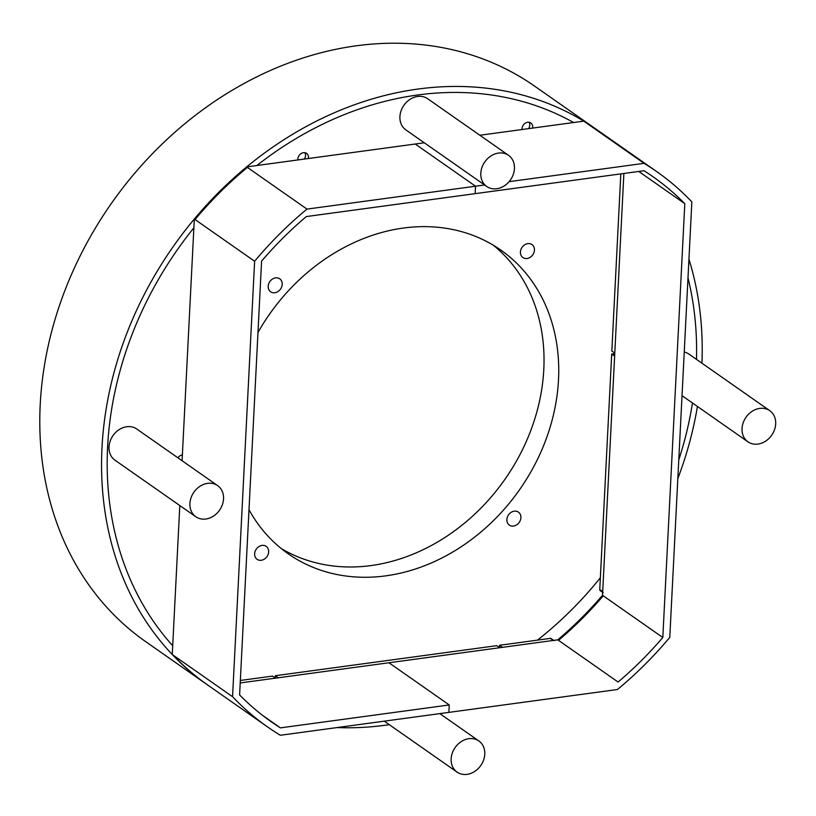 <?xml version="1.0" encoding="UTF-8"?>
<svg xmlns="http://www.w3.org/2000/svg" width="816" height="816" viewBox="0 0 816 816"><rect width="100%" height="100%" fill="white"/><g stroke="black" fill="none" stroke-linecap="round" stroke-linejoin="round"><path stroke-width="1.22" d="M603.197 592.702A1.581 1.306 -55 0 1 602.698 591.59L614.632 356.082L611.694 354.032L613.561 353.777L614.703 354.583M620.813 173.879L611.837 351.053L614.785 353.114L623.883 173.461L602.514 595.303L623.883 173.461M687.99 277.848A332.714 274.176 -55 0 1 696.487 359.387A332.714 274.176 125 0 0 687.99 277.848M692.468 402.982A332.714 274.176 -55 0 1 678.769 459.949A332.714 274.176 125 0 0 692.468 402.982M602.667 592.334L600.25 590.641A1.581 1.306 -55 0 1 599.76 589.54L611.694 354.032M182.376 454.91A6.018 4.957 125 0 0 177.939 457.827M172.706 645.731A332.714 274.176 -55 0 1 193.871 227.817A332.714 274.176 125 0 0 172.706 645.731M532.593 128.092A6.018 4.957 125 0 0 530.828 122.981A6.018 4.957 125 0 0 524.892 123.44A6.018 4.957 125 0 0 522.077 129.52M308.377 158.528A6.018 4.957 125 0 0 306.612 153.408A6.018 4.957 125 0 0 300.676 153.867A6.018 4.957 125 0 0 297.86 159.946M256.867 165.515A332.714 274.176 -55 0 1 573.587 122.522A332.714 274.176 125 0 0 256.867 165.515M304.327 159.069A6.018 4.957 125 0 0 304.909 152.714M528.544 128.642A6.018 4.957 125 0 0 529.125 122.288M602.514 595.303L662.816 637.5A332.714 274.176 -55 0 1 618.089 682.033L558.521 640.356A332.714 274.176 125 0 0 603.248 595.813L602.514 595.303A332.714 274.176 125 0 1 557.787 639.836L558.521 640.356A332.714 274.176 125 0 0 603.248 595.813L662.816 637.5L684.797 203.663A332.714 274.176 125 0 0 652.963 176.705A332.714 274.176 125 0 1 684.797 203.663L638.755 171.442L684.797 203.663L662.816 637.5A332.714 274.176 -55 0 1 618.089 682.033L557.787 639.836L240.22 682.941L275.441 678.157L272.503 676.107L240.343 680.462M275.298 675.719L278.246 677.78L499.657 647.731L496.709 645.67L275.298 675.719L275.186 677.984M499.402 647.547L499.514 645.293L502.462 647.343L553.279 640.448A1.581 1.306 -55 0 1 554.115 640.642M499.514 645.293L550.341 638.387A1.581 1.306 -55 0 1 551.177 638.581L553.758 640.387M677.821 478.615A339.058 279.398 125 0 0 697.425 406.46M701.933 363.202A339.058 279.398 125 0 0 688.939 259.182M596.669 129.571A339.058 279.398 125 0 0 596.302 129.316A339.058 279.398 125 0 0 172.982 246.911A339.058 279.398 125 0 0 207.499 684.899A339.058 279.398 125 0 0 207.866 685.154M337.079 727.556A339.058 279.398 125 0 0 389.303 724.679M596.302 129.316L534.521 86.078A339.058 279.398 125 0 0 111.211 203.684A339.058 279.398 125 0 0 145.727 641.672L207.499 684.899M682.023 395.678L747.956 441.823A19.013 15.667 -55 0 0 757.952 444.077A19.013 15.667 125 0 0 774.506 429.777A19.013 15.667 125 0 0 769.763 410.662L688.867 354.052A19.013 15.667 125 0 0 684.236 352.012M747.956 441.823A19.013 15.667 -55 0 1 743.213 422.708A19.013 15.667 -55 0 1 759.757 408.408A19.013 15.667 125 0 1 769.763 410.662M451.146 758.809A19.013 15.667 -55 0 1 461.305 741.56A19.013 15.667 -55 0 1 478.859 740.948A19.013 15.667 -55 0 1 484.775 754.239A19.013 15.667 125 0 1 474.616 771.487A19.013 15.667 125 0 1 457.062 772.099A19.013 15.667 125 0 1 451.146 758.809M195.83 516.763L114.934 460.153A19.013 15.667 125 0 1 110.191 441.038A19.013 15.667 125 0 1 126.735 426.737A19.013 15.667 -55 0 1 136.741 429.002L217.627 485.612A19.013 15.667 -55 0 1 222.38 504.716A19.013 15.667 -55 0 1 205.826 519.017A19.013 15.667 125 0 1 195.83 516.763A19.013 15.667 125 0 1 191.087 497.648A19.013 15.667 125 0 1 207.631 483.347A19.013 15.667 -55 0 1 217.627 485.612M486.724 186.476L405.827 129.866A19.013 15.667 -55 0 1 399.922 116.576A19.013 15.667 125 0 1 410.071 99.328A19.013 15.667 125 0 1 427.635 98.716L508.531 155.326A19.013 15.667 125 0 0 490.967 155.938A19.013 15.667 125 0 0 480.808 173.186A19.013 15.667 -55 0 0 486.724 186.476A19.013 15.667 -55 0 0 504.288 185.875A19.013 15.667 -55 0 0 514.447 168.616A19.013 15.667 125 0 0 508.531 155.326M182.08 460.724L194.32 219.035L195.503 219.014M557.787 639.836L388.946 662.755L449.249 704.953L448.871 712.388L617.426 689.51L280.327 735.267A339.058 279.398 -55 0 1 267.801 727.097L208.233 685.409A339.058 279.398 -55 0 1 172.992 655.024L172.258 654.514L179.806 505.553M246.565 168.116L246.677 166.903L424.289 142.79L415.232 144.024L475.534 186.221L484.592 184.987L306.979 209.1A339.058 279.398 125 0 0 254.623 261.242L232.56 696.711A339.058 279.398 -55 0 0 267.801 727.097M479.839 135.252L583.777 121.145L644.079 163.343L509.082 181.662L644.079 163.343A339.058 279.398 -55 0 1 656.605 171.513A339.058 279.398 -55 0 1 691.846 201.889L669.783 637.367L691.846 201.889A339.058 279.398 -55 0 0 656.605 171.513L597.037 129.826A339.058 279.398 -55 0 0 584.511 121.655L644.079 163.343A339.058 279.398 -55 0 1 656.605 171.513L597.037 129.826A339.058 279.398 -55 0 0 584.511 121.655L583.777 121.145L479.839 135.252M449.249 704.953L280.418 727.872A332.714 274.176 125 0 1 271.442 721.905A332.714 274.176 125 0 1 239.608 694.946L261.589 261.11A332.714 274.176 -55 0 1 306.316 216.566L643.987 170.738L475.157 193.657L475.534 186.221M617.426 689.51A339.058 279.398 125 0 0 669.783 637.367A339.058 279.398 125 0 1 617.426 689.51M652.963 176.705A332.714 274.176 125 0 0 643.987 170.738A332.714 274.176 125 0 1 652.963 176.705M306.979 209.1L246.677 166.903M247.411 167.413A339.058 279.398 125 0 0 195.055 219.555L254.623 261.242M194.32 219.035L195.055 219.555M172.992 655.024L232.56 696.711M262.762 715.51L280.418 727.872M493.292 245.198A185.375 152.755 -55 0 1 530.533 431.174A185.375 152.755 -55 0 1 371.025 565.57A185.375 152.755 -55 0 1 281.092 548.423M257.978 332.469A185.375 152.755 -55 0 1 403.359 228.052A185.375 152.755 -55 0 1 500.83 250.084A185.375 152.755 -55 0 1 547.097 436.427A185.375 152.755 -55 0 1 385.733 575.861A185.375 152.755 -55 0 1 288.262 553.829A185.375 152.755 -55 0 1 248.992 509.735M537.448 640.142A327.961 270.259 125 0 0 600.362 577.738M527.065 258.499A7.925 6.528 -55 0 1 522.903 257.56A7.925 6.528 -55 0 1 520.924 249.594A7.925 6.528 -55 0 1 527.819 243.637A7.925 6.528 -55 0 1 531.981 244.576A7.925 6.528 -55 0 1 533.96 252.542A7.925 6.528 -55 0 1 527.065 258.499M274.829 292.74A7.925 6.528 -55 0 1 270.657 291.791A7.925 6.528 -55 0 1 268.678 283.835A7.925 6.528 -55 0 1 275.573 277.868A7.925 6.528 -55 0 1 279.745 278.817A7.925 6.528 -55 0 1 281.724 286.773A7.925 6.528 -55 0 1 274.829 292.74M261.273 560.276A7.925 6.528 -55 0 1 257.111 559.337A7.925 6.528 -55 0 1 255.133 551.371A7.925 6.528 -55 0 1 262.028 545.414A7.925 6.528 -55 0 1 266.189 546.353A7.925 6.528 -55 0 1 268.168 554.319A7.925 6.528 -55 0 1 261.273 560.276M513.509 526.045A7.925 6.528 -55 0 1 509.347 525.096A7.925 6.528 -55 0 1 507.368 517.14A7.925 6.528 -55 0 1 514.264 511.173A7.925 6.528 -55 0 1 518.435 512.122A7.925 6.528 -55 0 1 520.414 520.078A7.925 6.528 -55 0 1 513.509 526.045M602.698 591.59L599.76 589.54M553.279 640.448L550.341 638.387M439.814 713.612L478.859 740.948M384.265 721.16L457.062 772.099"/></g></svg>
